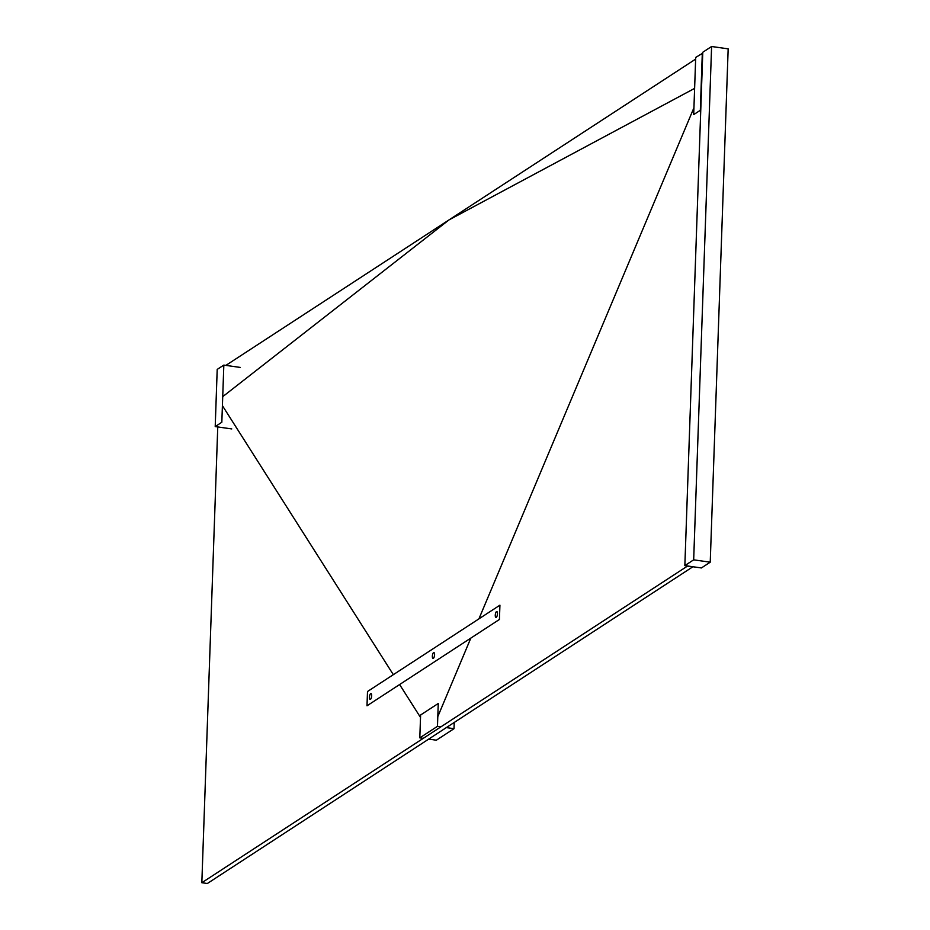<?xml version="1.0" encoding="UTF-8"?>
<svg xmlns="http://www.w3.org/2000/svg" width="930" height="930" viewBox="0 0 930 930"><rect width="100%" height="100%" fill="white"/><g stroke="black" fill="none" stroke-linecap="round" stroke-linejoin="round"><path stroke-width="1.4" d="M217.76 426.94L201.833 882.721L207.355 883.5L692.92 566.742M201.833 882.721L687.386 566.138L692.908 566.916M695.64 59.102L225.885 365.385M702.313 53.115L700.325 110.286L693.699 114.599L695.698 57.428L702.743 53.173M215.214 426.579L221.828 422.255L223.828 365.095L217.202 369.408L215.214 426.579L231.768 428.928M223.828 365.095L240.382 367.443M454.235 722.54L454.014 728.69L436.356 740.199L428.788 739.129M437.46 726.342L419.802 737.85L420.604 714.984L438.263 703.475L437.46 726.342L440.925 726.83M446.447 727.609L454.014 728.69M419.802 737.85L423.266 738.339M499.922 605.174L499.422 619.461L367.001 705.8L367.501 691.513L499.922 605.174M496.271 617.334A2.976 1.035 -81.9 0 0 497.445 614.184A2.976 1.035 -81.9 0 0 496.783 611.533A2.976 1.035 -81.9 0 0 495.341 614.323A2.976 1.035 -81.9 0 0 495.946 617.415A2.976 1.035 -81.9 0 0 496.271 617.334M433.368 658.347A2.976 1.035 -81.9 0 0 434.543 655.197A2.976 1.035 -81.9 0 0 433.88 652.546A2.976 1.035 -81.9 0 0 432.438 655.336A2.976 1.035 -81.9 0 0 433.043 658.428A2.976 1.035 -81.9 0 0 433.368 658.347M370.466 699.36A2.976 1.035 -81.9 0 0 371.64 696.21A2.976 1.035 -81.9 0 0 370.977 693.559A2.976 1.035 -81.9 0 0 369.536 696.349A2.976 1.035 -81.9 0 0 370.152 699.441A2.976 1.035 -81.9 0 0 370.466 699.36M711.601 46.5L728.167 48.848L710.229 562.185L701.406 567.951L684.852 565.603L702.778 52.254L711.601 46.5L693.675 559.837L710.229 562.185M693.675 559.837L684.852 565.603M694.617 88.385L449.027 219.899L222.723 396.657M222.41 405.643L393.332 674.669M399.609 684.538L420.523 717.448M437.798 716.635L470.836 638.108M478.927 618.857L693.943 107.741"/></g></svg>
